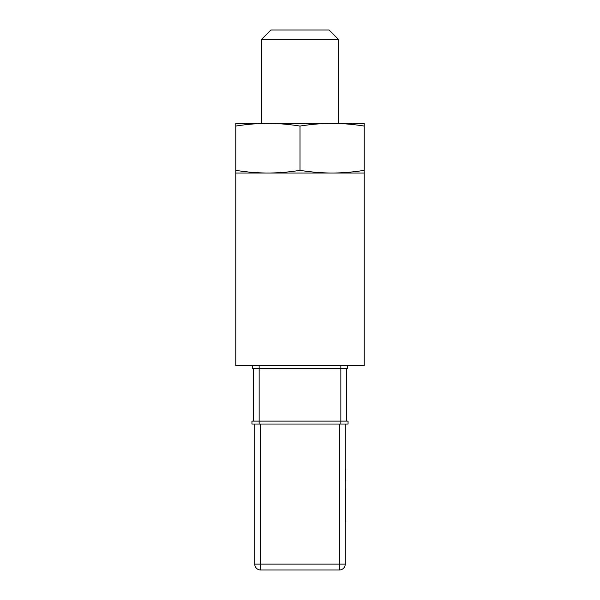 <?xml version="1.0" encoding="UTF-8"?>
<svg xmlns="http://www.w3.org/2000/svg" width="600" height="600" viewBox="0 0 600 600"><rect width="100%" height="100%" fill="white"/><g stroke="black" fill="none" stroke-linecap="round" stroke-linejoin="round"><path stroke-width="0.9" d="M364.215 170.355L364.215 365.655L235.785 365.655L235.785 170.355C246.975 172.125 257.678 173.01 267.892 173.017C278.115 173.01 288.817 172.125 300 170.355C311.183 172.125 321.885 173.01 332.108 173.017C342.322 173.01 353.025 172.125 364.215 170.355L364.215 126.06C353.017 124.29 342.315 123.405 332.108 123.398L364.215 123.398L364.215 126.06M235.785 173.017L364.215 173.017M300 126.06C288.803 124.29 278.1 123.405 267.892 123.398L332.108 123.398C321.9 123.405 311.197 124.29 300 126.06L300 170.355M267.892 123.398C257.685 123.405 246.983 124.29 235.785 126.06L235.785 123.398L267.892 123.398L261.6 123.398L261.6 39.338L338.4 39.338L338.4 123.398L332.108 123.398M235.785 126.06L235.785 170.355M345.24 480.743L345.24 469.08L345.825 469.088L345.825 481.043L345.24 481.043L345.825 480.743M345.24 521.31L345.24 516.998L345.825 516.998L345.825 521.31L345.24 521.31L345.24 564.127L345.24 424.028L345.24 469.08L345.825 469.088M345.24 516.998L345.24 489.075L345.825 489.075L345.825 516.998M345.24 494.618L345.825 494.618M345.24 499.868L345.825 499.868M345.24 480.72L345.825 480.72M345.24 469.433L345.825 469.433M345.24 481.043L345.24 489.075M347.685 368.572L347.685 365.655L347.685 368.572L252.315 368.572L252.315 365.655M253.298 368.572L253.298 421.11M251.947 424.028L251.947 421.11L251.947 424.028L348.053 424.028L348.053 421.11L259.14 421.11L259.14 365.655M251.947 421.11L259.14 421.11L259.14 424.028M346.702 421.11L346.702 368.572L346.702 421.11M339.405 569.97A5.835 5.835 0 0 0 345.24 564.127L339.405 564.127L339.405 569.97L260.595 569.97L260.595 564.127L254.76 564.127A5.835 5.835 0 0 0 260.595 569.97M254.76 424.028L254.76 564.127M338.4 39.338L329.062 30L270.938 30L261.6 39.338M340.86 365.655L340.86 424.028M339.405 424.028L339.405 564.127L260.595 564.127L260.595 424.028"/></g></svg>

